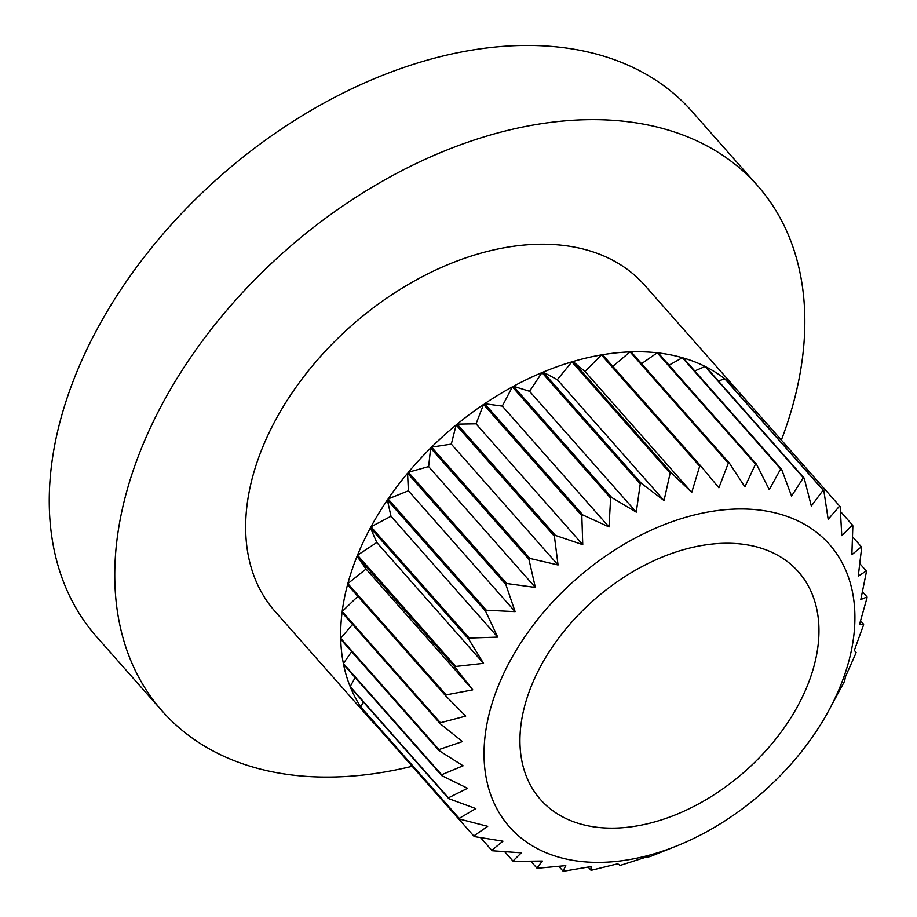 <?xml version="1.0" encoding="UTF-8"?>
<svg xmlns="http://www.w3.org/2000/svg" width="917" height="917" viewBox="0 0 917 917"><rect width="100%" height="100%" fill="white"/><g stroke="black" fill="none" stroke-linecap="round" stroke-linejoin="round"><path stroke-width="1.38" d="M781.364 440.08A397.015 263.592 138.6 0 0 757.431 185.509A397.015 263.592 138.6 0 0 285.359 250.731A397.015 263.592 138.6 0 0 162.252 711.111A397.015 263.592 138.6 0 0 412.18 766.28M739.423 395.124L741.349 394.768A246.478 163.65 138.6 0 0 739.583 392.717L644.594 285.153A246.478 163.65 138.6 0 0 445.8 265.54A246.478 163.65 138.6 0 0 262.503 447.645A246.478 163.65 138.6 0 0 275.089 611.467L370.078 719.031A246.478 163.65 138.6 0 0 375.477 724.717L473.745 835.983L487.718 826.343L459.681 819.11A246.478 163.65 -41.4 0 1 459.199 818.377L475.831 808.599L448.757 798.661A246.478 163.65 -41.4 0 1 448.424 797.836L467.578 788.288L441.822 775.656A246.478 163.65 -41.4 0 1 441.639 774.739L463.085 765.798L438.991 750.542A246.478 163.65 -41.4 0 1 438.968 749.556L462.466 741.578L440.32 723.8A246.478 163.65 -41.4 0 1 440.458 722.756L465.721 716.097L445.8 695.957A246.478 163.65 -41.4 0 1 446.086 694.88L472.782 689.848L455.313 667.553A246.478 163.65 -41.4 0 1 455.749 666.464L483.523 663.346L468.679 639.138A246.478 163.65 -41.4 0 1 469.252 638.072L497.725 637.109L485.632 611.272A246.478 163.65 -41.4 0 1 486.342 610.229L515.113 611.639L505.84 584.484A246.478 163.65 -41.4 0 1 506.665 583.499L535.356 587.43L528.914 559.313A246.478 163.65 -41.4 0 1 529.843 558.407L558.052 564.964L554.407 536.25A246.478 163.65 -41.4 0 1 555.415 535.413L582.765 544.675L581.825 515.721A246.478 163.65 -41.4 0 1 582.891 514.999L609.014 526.954L610.63 498.137A246.478 163.65 -41.4 0 1 611.742 497.541L636.283 512.144L640.249 483.855A246.478 163.65 -41.4 0 1 641.384 483.385L664.046 500.544L670.132 473.126A246.478 163.65 -41.4 0 1 671.267 472.794L691.75 492.372L699.682 466.191A246.478 163.65 -41.4 0 1 700.783 465.996L718.882 487.787L728.316 463.154A246.478 163.65 -41.4 0 1 729.382 463.119L744.891 486.881L755.493 464.094A246.478 163.65 -41.4 0 1 756.491 464.197L769.271 489.667L780.676 468.977A246.478 163.65 -41.4 0 1 781.582 469.24L791.566 496.086L803.372 477.723A246.478 163.65 -41.4 0 1 804.175 478.124L811.327 506.035L823.145 490.159A246.478 163.65 -41.4 0 1 823.833 490.698L828.166 519.297L839.605 506.035A246.478 163.65 -41.4 0 1 840.167 506.7L841.772 535.631L852.443 525.04A246.478 163.65 -41.4 0 1 852.856 525.819L851.859 554.705L861.395 546.819A246.478 163.65 -41.4 0 1 861.659 547.701L858.255 576.151L866.29 570.947A246.478 163.65 -41.4 0 1 866.393 571.899L860.811 599.569L867.046 596.933A246.478 163.65 -41.4 0 1 866.989 597.953L859.493 624.477L863.631 624.294A246.478 163.65 -41.4 0 1 863.413 625.348L854.323 650.405L856.111 652.491A246.478 163.65 -41.4 0 1 855.744 653.569L845.405 676.838L844.649 680.964A246.478 163.65 -41.4 0 1 844.133 682.042L826.332 714.973A213.397 141.677 138.6 0 0 837.897 691.957A213.397 141.677 138.6 0 0 744.272 508.992A213.397 141.677 138.6 0 0 498.619 685.102A213.397 141.677 138.6 0 0 679.13 844.97A213.397 141.677 138.6 0 0 826.332 714.973M757.431 185.509L691.922 111.324A397.015 263.592 138.6 0 0 219.851 176.557A397.015 263.592 138.6 0 0 96.744 636.937L162.252 711.111M669.043 365.184L682.408 357.71A246.478 163.65 138.6 0 0 658.223 352.93L756.491 464.197M682.408 357.71L780.676 468.977M694.765 370.938L705.104 366.456A246.478 163.65 138.6 0 0 683.325 357.974L781.582 469.24M705.104 366.456L803.372 477.723M718.332 380.922L724.877 378.881A246.478 163.65 138.6 0 0 705.918 366.857L804.175 478.124M724.877 378.881L823.145 490.159M739.583 392.717A246.478 163.65 138.6 0 0 725.565 379.432L823.833 490.698M741.349 394.768L839.605 506.035M840.465 511.48L852.443 525.04M852.546 536.8L861.395 546.819M859.825 563.623L866.29 570.947M862.461 591.74L867.046 596.933M860.57 620.832L863.631 624.294M679.13 844.97L650.978 856.237A246.478 163.65 -41.4 0 1 649.844 856.65L645.167 857.418L621.199 865.098A246.478 163.65 -41.4 0 1 620.075 865.361L617.68 863.814L592.027 870.095A246.478 163.65 -41.4 0 1 590.949 870.21L591.052 866.576L564.058 871.15A246.478 163.65 -41.4 0 1 563.027 871.116L565.789 865.637L537.809 868.227A246.478 163.65 -41.4 0 1 536.858 868.044L542.394 861.017L513.818 861.395A246.478 163.65 -41.4 0 1 512.958 861.063L521.314 852.81L492.532 850.781A246.478 163.65 -41.4 0 1 491.776 850.311L502.975 841.176L474.364 836.591A246.478 163.65 -41.4 0 1 473.745 835.983M588.187 867.092L590.949 870.21M558.808 866.347L563.027 871.116M530.851 861.246L536.858 868.044M504.694 851.71L512.958 861.063M480.588 837.634L491.776 850.311M459.681 819.11L361.424 707.844A246.478 163.65 138.6 0 0 370.078 719.031M448.757 798.661L350.5 687.395A246.478 163.65 138.6 0 0 360.931 707.11L459.199 818.377M441.822 775.656L343.554 664.389A246.478 163.65 138.6 0 0 350.156 686.569L448.424 797.836M438.991 750.542L340.723 639.275A246.478 163.65 138.6 0 0 343.371 663.472L441.639 774.739M440.32 723.8L342.064 612.533A246.478 163.65 138.6 0 0 340.7 638.278L438.968 749.556M445.8 695.957L347.543 584.691A246.478 163.65 138.6 0 0 342.19 611.49L440.458 722.756M347.83 583.613L366.055 568.998L357.057 556.287A246.478 163.65 138.6 0 0 347.83 583.613L446.086 694.88M357.057 556.287L455.313 667.553M357.492 555.198L376.795 542.497L370.411 527.871A246.478 163.65 138.6 0 0 357.492 555.198L455.749 666.464M370.411 527.871L468.679 639.138M370.995 526.794L390.997 516.26L387.364 500.006A246.478 163.65 138.6 0 0 370.995 526.794L469.252 638.072M387.364 500.006L485.632 611.272M388.074 498.963L408.386 490.79L407.572 473.218A246.478 163.65 138.6 0 0 388.074 498.963L486.342 610.229M407.572 473.218L505.84 584.484M408.397 472.232L428.629 466.581L430.658 448.046A246.478 163.65 138.6 0 0 408.397 472.232L506.665 583.499M430.658 448.046L528.914 559.313M431.575 447.129L451.324 444.115L456.15 424.972A246.478 163.65 138.6 0 0 431.575 447.129L529.843 558.407M456.15 424.972L554.407 536.25M457.159 424.147L476.038 423.826L483.557 404.454A246.478 163.65 138.6 0 0 457.159 424.147L555.415 535.413M483.557 404.454L581.825 515.721M484.635 403.732L502.287 406.105L512.362 386.871A246.478 163.65 138.6 0 0 484.635 403.732L582.891 514.999M512.362 386.871L610.63 498.137M513.474 386.275L529.556 391.295L541.993 372.589A246.478 163.65 138.6 0 0 513.474 386.275L611.742 497.541M541.993 372.589L640.249 483.855M543.128 372.107L557.318 379.695L571.864 361.86A246.478 163.65 138.6 0 0 543.128 372.107L641.384 483.385M571.864 361.86L670.132 473.126M572.999 361.527L585.023 371.523L601.414 354.913A246.478 163.65 138.6 0 0 572.999 361.527L671.267 472.794M601.414 354.913L699.682 466.191M612.808 366.376L630.059 351.887A246.478 163.65 138.6 0 0 602.526 354.73L700.783 465.996M630.059 351.887L728.316 463.154M641.556 363.671L657.225 352.816A246.478 163.65 138.6 0 0 631.114 351.853L729.382 463.119M657.225 352.816L755.493 464.094M805.252 690.742A172.041 114.224 138.6 0 0 798.42 571.795A172.041 114.224 138.6 0 0 593.861 600.062A172.041 114.224 138.6 0 0 540.514 799.567A172.041 114.224 138.6 0 0 676.861 814.262A172.041 114.224 138.6 0 0 805.252 690.742M585.023 371.523L691.75 492.372M557.318 379.695L664.046 500.544M529.556 391.295L636.283 512.144M502.287 406.105L609.014 526.954M476.038 423.826L582.765 544.675M451.324 444.115L558.052 564.964M428.629 466.581L535.356 587.43M408.386 490.79L515.113 611.639M390.997 516.26L497.725 637.109M376.795 542.497L483.523 663.346M366.055 568.998L472.782 689.848M342.19 611.49L357.848 596.359M340.7 638.278L352.575 624.431M343.371 663.472L351.658 651.655M350.156 686.569L355.188 677.56M360.931 707.11L363.189 701.769M375.477 724.717L375.683 723.994"/></g></svg>
